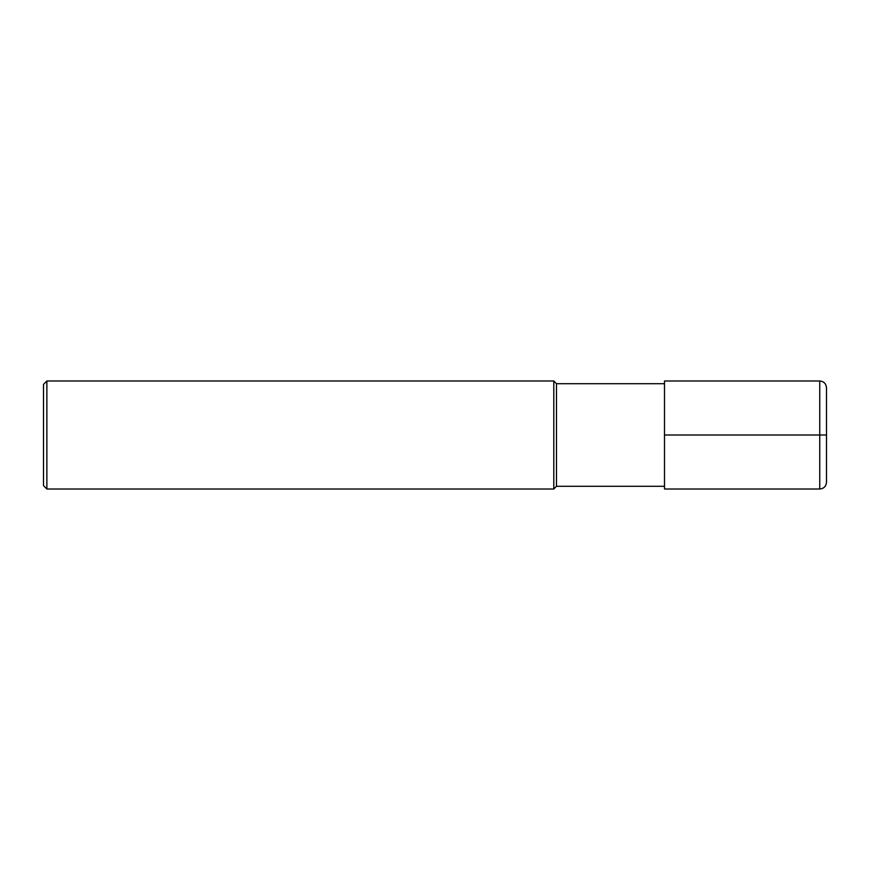 <?xml version="1.0" encoding="UTF-8"?>
<svg xmlns="http://www.w3.org/2000/svg" width="870" height="870" viewBox="0 0 870 870"><rect width="100%" height="100%" fill="white"/><g stroke="black" fill="none" stroke-linecap="round" stroke-linejoin="round"><path stroke-width="1.3" d="M664.495 486.297L556.495 486.297L556.495 383.703L664.495 383.703M556.495 383.703L553.798 380.995L553.798 489.005L556.495 486.297M46.871 380.995L43.5 384.377L43.5 485.623L46.871 489.005L46.871 380.995L553.798 380.995M826.5 435L826.5 482.252C826.098 486.352 823.846 488.603 819.747 489.005L664.495 489.005L664.495 380.995L819.747 380.995L819.747 435L826.5 435L826.5 387.748C826.098 383.648 823.846 381.397 819.747 380.995M664.495 435L819.747 435L819.747 489.005M46.871 489.005L553.798 489.005"/></g></svg>
